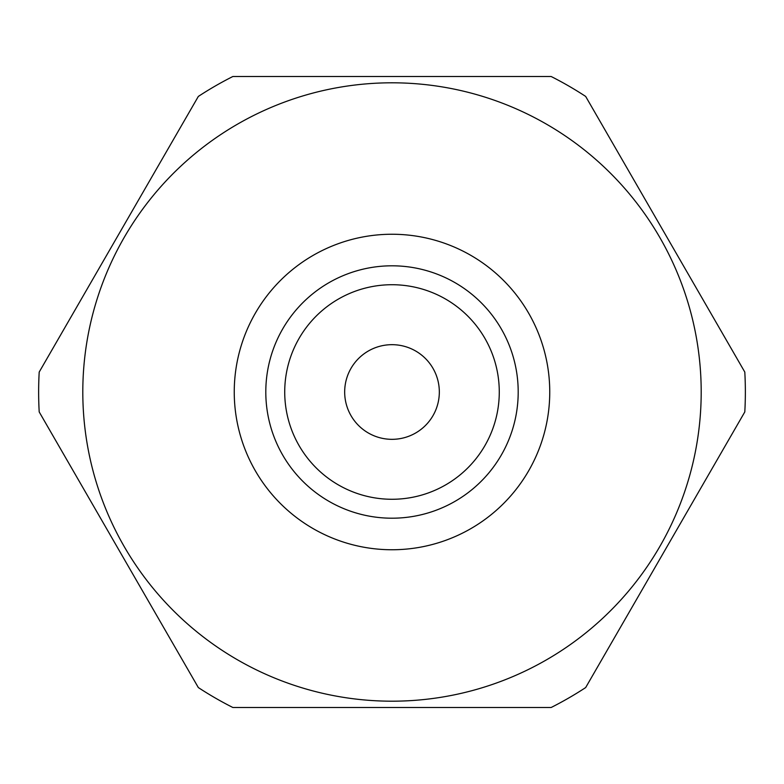 <?xml version="1.0" encoding="UTF-8"?>
<svg xmlns="http://www.w3.org/2000/svg" width="784" height="784" viewBox="0 0 784 784"><rect width="100%" height="100%" fill="white"/><g stroke="black" fill="none" stroke-linecap="round" stroke-linejoin="round"><path stroke-width="1.18" d="M585.668 687.568L744.8 411.933A353.359 353.359 0 0 0 744.8 372.067L585.668 96.432A353.359 353.359 0 0 0 551.132 76.499L232.868 76.499A353.359 353.359 0 0 0 198.332 96.432L39.2 372.067A353.359 353.359 0 0 0 39.2 411.933L198.332 687.568A353.359 353.359 0 0 0 232.868 707.501L551.132 707.501A353.359 353.359 0 0 0 585.668 687.568M392 499.271A107.271 107.271 0 0 0 484.904 338.365A107.271 107.271 0 0 0 299.096 338.365A107.271 107.271 0 0 0 392 499.271M392 344.676A47.324 47.324 0 0 1 432.984 415.667A47.324 47.324 0 0 1 351.016 415.667A47.324 47.324 0 0 1 392 344.676M392 701.19A309.19 309.19 0 0 0 531.238 115.934A309.19 309.19 0 0 0 91.199 320.44A309.19 309.19 0 0 0 392 701.19M392 518.204A126.204 126.204 0 0 0 501.29 328.898A126.204 126.204 0 0 0 282.71 328.898A126.204 126.204 0 0 0 392 518.204M392 549.751A157.751 157.751 0 0 0 528.612 313.12A157.751 157.751 0 0 0 255.388 313.12A157.751 157.751 0 0 0 392 549.751"/></g></svg>
